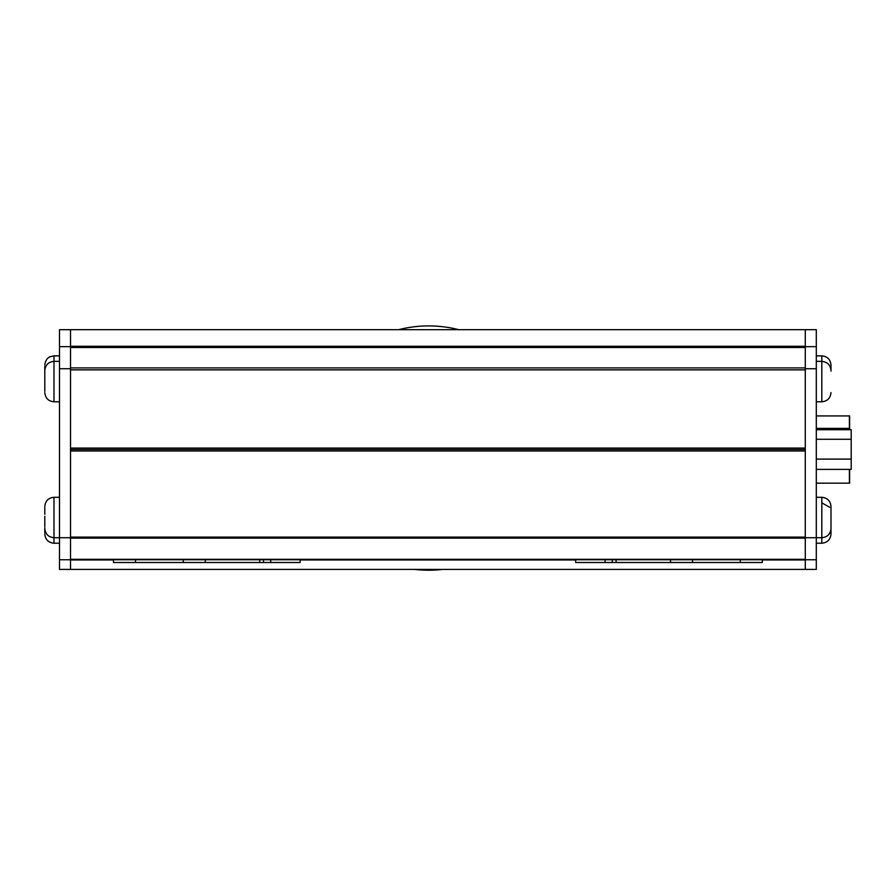 <?xml version="1.0" encoding="UTF-8"?>
<svg xmlns="http://www.w3.org/2000/svg" width="896" height="896" viewBox="0 0 896 896"><rect width="100%" height="100%" fill="white"/><g stroke="black" fill="none" stroke-linecap="round" stroke-linejoin="round"><path stroke-width="1.34" d="M849.621 415.923L816.301 415.923L849.621 415.923L849.621 429.722M849.621 469.381L849.621 483.179L816.301 483.179M816.301 415.923L849.397 415.923L849.397 429.722M849.397 469.381L849.397 483.179M59.494 559.754L70.515 559.754L70.515 569.397L59.494 569.397L59.494 329.683L70.515 329.683L70.515 346.674L70.515 329.683L805.28 329.683L805.28 569.397L805.28 559.754L816.301 559.754L816.301 569.397L70.515 569.397L70.515 366.307M59.494 346.674L805.28 346.674L805.28 366.307M59.494 368.715L70.515 368.715L70.515 381.931M59.494 537.712L59.494 497.302L53.984 497.302L53.984 537.712L70.515 537.712M816.301 346.674L805.28 346.674L805.28 329.683L816.301 329.683L816.301 559.754M816.301 543.222L821.811 543.222L821.811 497.302L816.301 497.302L816.301 537.712L805.28 537.712M816.301 397.421L816.301 368.715L805.28 368.715L805.28 381.931M70.515 449.534L805.28 449.534L70.515 449.534M805.28 537.096L805.28 451.013L70.515 451.013L70.515 537.096L805.28 537.096M805.28 559.328L805.28 538.138L70.515 538.138L70.515 559.328L805.28 559.328M70.515 559.754L805.28 559.754M70.515 347.48L70.515 367.909L805.28 367.909L805.28 347.48L70.515 347.48M70.515 369.858L70.515 448.067L805.28 448.067L805.28 369.858L70.515 369.858M830.995 507.27L830.995 533.982M830.995 510.686L830.995 516.454M830.995 518.963L830.995 526.478M830.995 526.904L830.995 527.744M830.995 365.31L830.995 371.168M44.8 391.35L44.8 366.498M44.8 387.722L44.8 383.734M44.8 379.142L44.8 371.65M44.8 507.416L44.8 514.293M44.8 526.389L44.8 516.286L44.8 526.389M44.8 527.598L44.8 532.851M44.8 514.248L44.8 510.597M816.301 429.722L851.2 429.722L851.2 469.381L816.301 469.381M851.2 459.099L816.301 459.099M851.2 439.275L816.301 439.275M442.904 569.397A122.158 122.158 0 0 1 414.523 569.397M398.619 329.683A122.158 122.158 0 0 1 458.808 329.683M762.339 559.754L762.339 562.509L670.499 562.509L670.499 559.754M670.499 562.509L575.669 562.509L575.669 559.754M612.304 562.509L612.304 559.754M300.126 559.754L300.126 562.509L205.296 562.509L205.296 559.754M263.491 562.509L263.491 559.754M205.296 562.509L113.456 562.509L113.456 559.754M849.621 428.378L816.301 428.378M70.515 559.966L113.456 559.966M300.126 559.966L575.669 559.966M762.339 559.966L805.28 559.966M805.28 346.293L70.515 346.293M816.301 401.778L821.811 401.778L821.811 355.858L816.301 355.858M59.494 355.858L53.984 355.858L53.984 401.778L59.494 401.778M44.8 528.528C45.349 534.106 48.406 537.163 53.984 537.712L53.984 543.222L59.494 543.222M692.541 562.509L692.541 559.754M740.298 562.509L740.298 559.754M605.091 562.509L605.091 559.754M616.078 562.509L616.078 559.754M259.717 562.509L259.717 559.754M270.704 562.509L270.704 559.754M183.254 562.509L183.254 559.754M135.498 562.509L135.498 559.754M821.811 543.222C827.389 542.674 830.446 539.616 830.995 534.038M821.811 502.813L829.685 507.27M830.995 528.528C830.446 534.106 827.389 537.163 821.811 537.712L816.301 537.712M821.811 497.302C827.389 497.84 830.446 500.909 830.995 506.486M821.811 355.858C827.389 356.406 830.446 359.464 830.995 365.042M830.995 370.552C830.446 364.974 827.389 361.917 821.811 361.368L816.301 361.368M821.811 401.778C827.389 401.24 830.446 398.171 830.995 392.594M44.8 370.552C45.349 364.974 48.406 361.917 53.984 361.368L59.494 361.368M53.984 401.778C48.406 401.24 45.349 398.171 44.8 392.594M53.984 497.302C48.406 497.84 45.349 500.909 44.8 506.486M53.984 355.858L50.008 356.765C50.042 356.731 45.651 358.098 44.8 365.042M53.984 543.222C48.406 542.674 45.349 539.616 44.8 534.038"/></g></svg>
